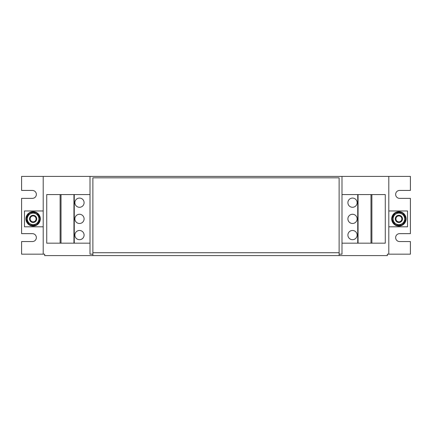 <?xml version="1.0" encoding="UTF-8"?>
<svg xmlns="http://www.w3.org/2000/svg" width="432" height="432" viewBox="0 0 432 432"><rect width="100%" height="100%" fill="white"/><g stroke="black" fill="none" stroke-linecap="round" stroke-linejoin="round"><path stroke-width="0.65" d="M84.094 202.678A4.606 4.606 0 0 0 79.488 198.072A4.606 4.606 0 0 0 74.882 202.678A4.606 4.606 0 0 0 79.488 207.29A4.606 4.606 0 0 0 84.094 202.678M84.094 235.078A4.606 4.606 0 0 0 79.488 230.472A4.606 4.606 0 0 0 74.882 235.078A4.606 4.606 0 0 0 79.488 239.69A4.606 4.606 0 0 0 84.094 235.078M84.094 218.878A4.606 4.606 0 0 0 79.488 214.272A4.606 4.606 0 0 0 74.882 218.878A4.606 4.606 0 0 0 79.488 223.49A4.606 4.606 0 0 0 84.094 218.878M347.906 202.678A4.606 4.606 0 0 0 352.512 207.29A4.606 4.606 0 0 0 357.118 202.678A4.606 4.606 0 0 0 352.512 198.072A4.606 4.606 0 0 0 347.906 202.678M347.906 235.078A4.606 4.606 0 0 0 352.512 239.69A4.606 4.606 0 0 0 357.118 235.078A4.606 4.606 0 0 0 352.512 230.472A4.606 4.606 0 0 0 347.906 235.078M347.906 218.878A4.606 4.606 0 0 0 352.512 223.49A4.606 4.606 0 0 0 357.118 218.878A4.606 4.606 0 0 0 352.512 214.272A4.606 4.606 0 0 0 347.906 218.878M395.383 218.02A3.602 3.602 0 0 1 399.74 215.384A3.602 3.602 0 0 1 402.376 219.737A3.602 3.602 0 0 1 398.023 222.377A3.602 3.602 0 0 1 395.383 218.02M396.009 218.176A2.959 2.959 0 0 1 399.584 216.005A2.959 2.959 0 0 1 401.755 219.586A2.959 2.959 0 0 1 398.174 221.751A2.959 2.959 0 0 1 396.009 218.176M403.515 224.392A7.198 7.198 0 0 0 404.39 214.245A7.198 7.198 0 0 0 394.249 213.37A7.198 7.198 0 0 0 393.368 223.511A7.198 7.198 0 0 0 403.515 224.392M37.751 224.392A7.198 7.198 0 0 0 38.632 214.245A7.198 7.198 0 0 0 28.485 213.37A7.198 7.198 0 0 0 27.61 223.511A7.198 7.198 0 0 0 37.751 224.392M30.245 218.176A2.959 2.959 0 0 1 33.826 216.005A2.959 2.959 0 0 1 35.991 219.586A2.959 2.959 0 0 1 32.416 221.751A2.959 2.959 0 0 1 30.245 218.176M29.624 218.02A3.602 3.602 0 0 1 33.977 215.384A3.602 3.602 0 0 1 36.617 219.737A3.602 3.602 0 0 1 32.26 222.377A3.602 3.602 0 0 1 29.624 218.02M388.8 210.962L407.522 210.962L407.522 226.8L388.8 226.8M43.2 226.8L24.478 226.8L24.478 210.962L43.2 210.962M92.88 254.162L90.002 254.162L90.002 176.402L21.6 176.402L21.6 190.442L32.4 190.442A3.958 3.958 0 0 1 36.358 194.4A3.958 3.958 0 0 1 32.4 198.358L21.6 198.358L21.6 233.642L32.4 233.642A3.958 3.958 0 0 1 36.358 237.6A3.958 3.958 0 0 1 32.4 241.558L21.6 241.558L21.6 254.162L44.642 254.162L44.642 255.598L92.88 255.598L92.88 252.72L339.12 252.72L339.12 177.838L92.88 177.838L92.88 252.72M388.8 254.162L388.8 176.402L410.4 176.402L410.4 190.442L399.6 190.442A3.958 3.958 0 0 0 395.642 194.4A3.958 3.958 0 0 0 399.6 198.358L410.4 198.358L410.4 233.642L399.6 233.642A3.958 3.958 0 0 0 395.642 237.6A3.958 3.958 0 0 0 399.6 241.558L410.4 241.558L410.4 254.162L387.358 254.162L387.358 255.598L92.88 255.598M43.2 176.402L43.2 254.162M341.998 254.162L339.12 254.162L341.998 254.162L341.998 176.402L90.002 176.402M388.8 176.402L341.998 176.402M339.12 252.72L339.12 255.598M90.002 194.578L46.726 194.578L46.726 243.178L60.118 243.178L60.118 194.578M90.002 243.178L60.118 243.178M74.272 243.178L74.272 194.578M73.942 243.178L73.942 194.578M61.025 243.178L61.025 194.578M341.998 243.178L385.274 243.178L385.274 194.578L371.882 194.578L371.882 243.178M341.998 194.578L371.882 194.578M357.728 194.578L357.728 243.178M358.058 194.578L358.058 243.178M370.975 194.578L370.975 243.178M33.075 225.504A6.626 6.626 0 0 1 32.006 225.407L32.108 224.948M31.455 224.57L31.304 225.25A6.626 6.626 0 0 1 27.405 222.232M33.167 225.504A6.626 6.626 0 0 0 38.831 222.232M38.88 222.151A6.626 6.626 0 0 0 38.88 215.611M38.831 215.525A6.626 6.626 0 0 0 33.167 212.258M33.075 212.258A6.626 6.626 0 0 0 27.405 215.525M27.362 215.611A6.626 6.626 0 0 0 27.362 222.151M27.362 218.878L27.362 215.552L30.24 213.894A5.762 5.762 0 0 1 36.002 213.894L38.88 215.552L38.88 218.878A5.762 5.762 0 0 0 36.002 213.894L33.118 212.231L30.24 213.894A5.762 5.762 0 0 0 30.24 223.868L27.362 222.205L27.362 218.878M38.88 222.205L38.88 218.878A5.762 5.762 0 0 1 30.24 223.868L33.118 225.531L38.88 222.205M393.12 215.552L398.882 212.231L404.638 215.552L404.638 218.878A5.762 5.762 0 0 1 401.76 223.868L398.882 225.531L393.12 222.205L393.12 215.552M404.638 222.205L404.638 218.878A5.762 5.762 0 0 0 395.998 213.894A5.762 5.762 0 0 0 395.998 223.868A5.762 5.762 0 0 0 401.76 223.868L404.638 222.205M397.872 224.948L397.764 225.407A6.626 6.626 0 0 0 398.833 225.504M398.925 225.504A6.626 6.626 0 0 0 404.595 222.232M404.638 222.151A6.626 6.626 0 0 0 404.638 215.611M404.595 215.525A6.626 6.626 0 0 0 398.925 212.258M398.833 212.258A6.626 6.626 0 0 0 393.169 215.525M393.12 215.611A6.626 6.626 0 0 0 393.12 222.151M393.169 222.232A6.626 6.626 0 0 0 397.062 225.25L397.219 224.57"/></g></svg>
